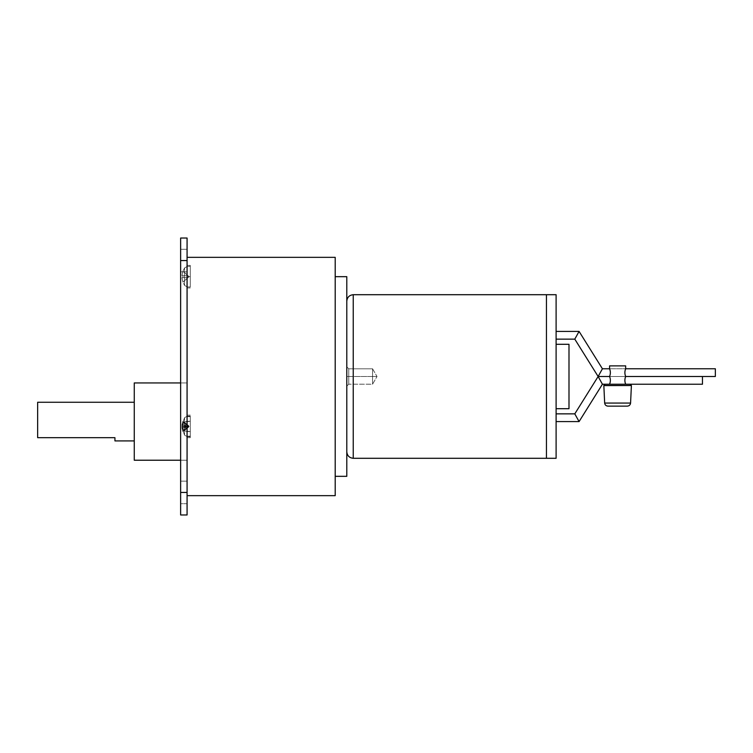 <?xml version="1.0" encoding="UTF-8"?>
<svg xmlns="http://www.w3.org/2000/svg" width="753" height="753" viewBox="0 0 753 753"><rect width="100%" height="100%" fill="white"/><g stroke="black" fill="none" stroke-linecap="round" stroke-linejoin="round"><path stroke-width="0.56" stroke-dasharray="3.77 2.82" d="M625.668 376.5L609.572 376.5L625.668 376.5L609.572 376.5L625.668 376.5L624.679 380.369L625.668 384.228L609.572 384.228L625.668 384.228L609.572 384.228L610.561 380.369L609.572 376.5L610.561 372.631L609.572 368.772L625.668 368.772L609.572 368.772L625.668 368.772L624.679 372.631L625.668 376.5L609.572 376.5L625.668 376.5L624.679 372.631L625.668 368.772L609.572 368.772L610.561 372.631L609.572 376.5L625.668 376.5L609.572 376.5L610.561 380.369L609.572 384.228L605.12 384.228L630.12 384.228L605.12 384.228L630.12 384.228L625.668 384.228L624.679 380.369L625.668 376.5M556.109 413.858L556.109 421.586L556.109 413.858M598.136 376.5L602.419 368.772L598.136 376.5L602.419 384.228L598.136 376.5M715.35 368.772L715.35 376.5L715.35 368.772M574.793 339.142L576.93 335.283L574.793 339.142M556.109 339.142L556.109 331.414L556.109 339.142M180.626 460.224L187.073 460.224L187.073 382.938L180.626 382.938L187.073 382.938L187.073 460.224L187.073 421.586L187.073 460.224L180.626 460.224M114.936 440.91L114.936 437.681L37.65 437.681L37.65 402.262L37.65 437.681L114.936 437.681L114.936 440.91M134.26 402.262L134.26 440.91L134.26 402.262M180.626 260.566L187.073 260.566L187.073 492.434L180.626 492.434L180.626 249.299L187.073 249.299L187.073 271.842L180.626 271.842L180.626 249.299L187.073 249.299L187.073 271.842L180.626 271.842L180.626 260.566L180.626 271.842L187.073 271.842L187.073 260.566L187.073 503.701L180.626 503.701L180.626 481.158L187.073 481.158L187.073 503.701L180.626 503.701L180.626 481.158L187.073 481.158L187.073 492.434L187.073 249.299L180.626 249.299L180.626 271.842L187.073 271.842L187.073 249.299L180.626 249.299L180.626 503.701L187.073 503.701L187.073 481.158L180.626 481.158L180.626 503.701L187.073 503.701L187.073 481.158L180.626 481.158L180.626 492.434L187.073 492.434L187.073 257.347L187.073 376.5L187.073 260.566L180.626 260.566L180.626 238.033L187.073 238.033L180.626 238.033L180.626 492.434L187.073 492.434L187.073 514.967L180.626 514.967L180.626 260.566L180.626 503.701L180.626 260.566L187.073 260.566L180.626 260.566M346.794 276.671L346.794 476.329L346.794 276.671M335.198 476.329L335.198 276.671L335.198 476.329M187.073 416.654L190.293 416.654L190.293 436.175L187.073 436.175L187.073 416.654L187.073 436.175L190.293 436.175L190.293 437.681L190.293 416.654L187.073 416.654L187.073 436.175L187.073 416.654L187.073 436.175L187.073 416.654L190.293 416.654L190.293 415.148L190.293 436.175L187.073 436.175L187.073 415.148L187.073 436.175L190.293 436.175L190.293 416.654L190.293 436.175L190.293 416.654L187.073 416.654M187.073 276.671L190.293 276.671L190.293 265.404L190.293 276.671L187.073 276.671L187.073 287.947L187.073 265.404L187.073 287.947L187.073 276.671L190.293 276.671L190.293 286.978L187.149 286.865L184.57 285.425L184.57 267.927L187.149 266.477L187.149 286.865L187.149 266.477L190.293 266.364L190.293 276.671L190.293 266.364L187.149 266.477L187.149 286.865L190.293 286.978L190.293 276.671L187.073 276.671M184.57 430.791L187.149 431.516L187.149 435.243L187.149 421.313L184.57 422.038L184.57 435.159L184.57 422.038L182.904 423.694L181.981 426.772L182.932 431.601L181.981 427.732L182.932 429.963L182.904 429.135L184.57 430.791L190.293 431.563L190.293 435.338L190.293 421.266L187.149 421.313L187.149 436.608L187.149 416.221L187.149 421.313L184.57 422.038L184.57 418.837L184.57 430.791L184.57 417.67L184.57 422.038L182.904 423.694L182.932 422.866L181.981 425.097L182.932 421.228L181.981 426.057L182.904 429.135L184.57 430.791L182.904 429.135L182.932 428.288L188.034 426.057L189.144 426.414L188.034 427.732L182.932 429.963L182.904 429.135L182.932 429.963L188.034 427.732L181.981 427.732L182.932 429.963L181.981 427.732L188.034 427.732L182.932 431.601L181.981 427.732L182.932 431.601L189.144 426.414L188.034 425.097L181.981 425.097L182.932 422.866L188.034 425.097L182.932 422.866L181.981 426.772L188.034 426.772L182.932 424.541L188.034 426.772L189.144 426.414L182.932 430.631L182.932 431.601L181.981 426.772L182.904 423.694L184.57 422.038L184.57 435.159L184.57 422.038L187.149 421.313L187.149 417.586L187.149 431.516L190.293 431.563L190.293 416.108L190.293 421.266L187.149 421.313L190.293 421.266L190.293 436.721L190.293 431.563L187.149 431.516L187.149 435.243L187.149 421.313L187.149 436.608L187.149 431.516L184.57 430.791L182.904 429.135L182.932 429.963L188.034 427.732L189.144 426.414L188.034 426.057L182.932 428.288L181.981 426.057L188.034 426.057L182.932 422.198L182.932 421.228L189.144 426.414L181.981 426.057L182.932 422.198L188.034 426.057L182.932 428.288L182.904 429.135L182.932 428.288L188.034 426.057L181.981 426.057L182.932 428.288L181.981 426.057L188.034 426.057L182.932 422.198L181.981 426.057L182.932 422.198L189.144 426.414L181.981 426.772L182.932 430.631L188.034 426.772L181.981 426.772L182.932 424.541L188.034 426.772L182.932 424.541L182.932 422.866L181.981 425.097L188.034 425.097L182.932 421.228L181.981 425.097L188.034 425.097L182.932 422.866L188.034 425.097L189.144 426.414L182.932 421.228L181.981 425.097L182.932 422.866L182.904 423.694L184.57 422.038L184.57 418.837L184.57 430.791L184.57 417.67L184.57 422.038L190.293 421.266L190.293 417.491L190.293 431.563L187.149 431.516L187.149 416.221L187.149 431.516L184.57 430.791M182.904 271.221L184.57 267.927L184.57 285.425L182.904 282.121L181.981 277.641L182.932 277.641L182.932 275.702L181.981 275.702L182.904 271.221L189.144 276.671L182.904 271.221L188.034 275.702L181.981 275.702L182.932 271.24L181.981 275.702L188.034 275.702L182.932 271.24L181.981 275.702L188.034 275.702L181.981 275.702L188.034 275.702L189.144 276.671L188.034 277.641L181.981 277.641L182.932 282.102L188.034 277.641L182.932 282.102L181.981 277.641L188.034 277.641L182.904 282.121L189.144 276.671L188.034 277.641L182.932 277.641L182.932 275.702L182.932 277.641L188.034 277.641L189.144 276.671L188.034 275.702L182.932 275.702L182.932 277.641L181.981 277.641L182.904 282.121L184.57 285.425L184.57 267.927L182.904 271.221M556.109 344.3L556.109 408.7L556.109 344.3M556.109 458.295L556.109 376.5L556.109 458.295M568.995 408.7L568.995 344.3L568.995 408.7M546.452 458.295L546.452 294.705L546.452 458.295M353.232 458.295L353.232 294.705L353.232 458.295M346.794 301.144L346.794 451.856L346.794 301.144M188.034 277.641L181.981 277.641L188.034 277.641M188.034 275.702L181.981 275.702L188.034 275.702M187.149 266.477L184.57 267.927L184.57 285.425L187.149 286.865L187.149 266.477M182.932 429.963L181.981 427.732L188.034 427.732L182.932 429.963M188.034 427.732L182.932 431.601L182.932 430.631L189.144 426.414L188.034 427.732L181.981 427.732L182.932 431.601L188.034 427.732M188.034 425.097L181.981 425.097L182.932 421.228L188.034 425.097M181.981 426.772L188.034 426.772L182.932 430.631L181.981 426.772M190.293 276.671L190.293 287.947L190.293 276.671M190.293 431.563L190.293 417.491L190.293 431.563M190.293 436.175L190.293 416.654L190.293 436.175M335.198 257.347L335.198 376.5L335.198 257.347M180.626 514.967L187.073 514.967L187.073 238.033L187.073 492.434L180.626 492.434L180.626 514.967M187.073 481.158L187.073 503.701L187.073 481.158M187.073 257.347L187.073 495.653L187.073 257.347M134.26 460.224L134.26 421.586L134.26 460.224M574.793 413.858L579.076 421.586L574.793 413.858M702.464 376.5L702.464 384.228L702.464 376.5M348.761 376.5L372.556 376.5L372.556 368.801L372.556 376.5L348.761 376.5L348.761 368.801L348.761 376.5L348.761 368.801L348.761 376.5L346.794 376.5L348.761 376.5L346.794 376.5L346.794 366.843L346.794 386.157L346.794 376.5L346.794 386.157L346.794 376.5L348.761 376.5L348.761 384.199L348.761 376.5L348.761 384.199L348.761 376.5L377.018 376.5L372.556 376.5L372.556 384.228L372.556 368.772L372.556 376.5L377.018 376.5L348.761 376.5L348.761 384.199L348.761 376.5L372.556 376.5L372.556 384.199L372.556 368.801L372.556 384.228L372.556 368.772L372.556 376.5L377.018 376.5L372.556 376.5L372.556 368.772L372.556 384.199L372.556 376.5L348.761 376.5L348.761 384.199L348.761 368.801L348.761 376.5L372.556 376.5L372.556 368.801L372.556 384.199L372.556 368.772L372.556 384.228L372.556 376.5L346.794 376.5L346.794 386.157L346.794 366.843L346.794 376.5L348.761 376.5L348.761 368.801L348.761 376.5M372.556 376.5L372.556 384.228L372.556 376.5L377.018 376.5L372.556 376.5M346.794 376.5L346.794 386.157L346.794 376.5M630.572 403.062L604.668 403.062L630.572 403.062M603.84 385.602L631.4 385.602L603.84 385.602M603.831 385.517L631.4 385.517L603.831 385.517M609.572 365.883L625.668 365.883L609.572 365.883M605.12 384.228L630.12 384.228L605.12 384.228M607.887 406.131L627.353 406.131L607.887 406.131M190.293 437.681L187.073 437.681L190.293 437.681M190.293 265.404L187.073 265.404M187.149 436.608L184.57 435.159L182.047 428.344L184.57 435.159L187.149 436.608L190.293 436.721L187.149 436.608M187.149 416.221L184.57 417.67L182.047 424.485L184.57 417.67L187.149 416.221L190.293 416.108L187.149 416.221M187.073 287.947L190.293 287.947M187.073 415.148L190.293 415.148L187.073 415.148M372.556 368.801L348.761 368.801L346.794 366.843L348.761 368.801L372.556 368.801L377.018 376.5L372.556 384.228L348.761 384.199L372.556 384.199L377.018 376.5L372.556 368.772M346.794 386.157L348.761 384.199L346.794 386.157"/><path stroke-width="1.13" d="M702.464 376.5L625.668 376.5L715.35 376.5L625.668 376.5L702.464 376.5L702.464 380.369L702.464 376.5M609.572 376.5L598.136 376.5L602.419 384.228L609.572 384.228L602.419 384.228L598.136 376.5L574.793 413.858L579.076 421.586L602.419 384.228L579.076 421.586L574.793 413.858L556.109 413.858L574.793 413.858L598.136 376.5L574.793 339.142L556.109 339.142L574.793 339.142L579.076 331.414L602.419 368.772L609.572 368.772L602.419 368.772L579.076 331.414L576.93 335.283L579.076 331.414L556.109 331.414L579.076 331.414L574.793 339.142L598.136 376.5L602.419 368.772L598.136 376.5L609.572 376.5C610.627 373.921 610.627 371.342 609.572 368.772L609.572 365.883L609.572 368.772C610.627 371.342 610.627 373.921 609.572 376.5C610.627 379.079 610.627 381.658 609.572 384.228C610.627 381.658 610.627 379.079 609.572 376.5M625.668 384.228L702.464 384.228L702.464 380.369L702.464 384.228L625.668 384.228C624.614 381.658 624.614 379.079 625.668 376.5C624.614 379.079 624.614 381.658 625.668 384.228M556.109 421.586L579.076 421.586L556.109 421.586M625.668 368.772L715.35 368.772L625.668 368.772C624.614 371.342 624.614 373.921 625.668 376.5C624.614 373.921 624.614 371.342 625.668 368.772L625.668 365.883L625.668 368.772M134.26 460.224L180.626 460.224L134.26 460.224L134.26 421.586L134.26 460.224M180.626 382.938L134.26 382.938L134.26 421.586L134.26 382.938L180.626 382.938M134.26 440.91L114.936 440.91L114.936 437.681L114.936 440.91L134.26 440.91M37.65 402.262L134.26 402.262L37.65 402.262L37.65 416.004L37.65 402.262M335.198 257.347L187.073 257.347L335.198 257.347L335.198 376.5L335.198 257.347M187.073 495.653L335.198 495.653L335.198 376.5L335.198 495.653L187.073 495.653M335.198 276.671L346.794 276.671L346.794 476.329L335.198 476.329L346.794 476.329L346.794 276.671L335.198 276.671M346.794 451.856C347.208 455.734 349.354 457.88 353.232 458.295L353.232 294.705C349.354 295.12 347.208 297.266 346.794 301.144C347.208 297.266 349.354 295.12 353.232 294.705L353.232 458.295L546.452 458.295L546.452 294.705L353.232 294.705L546.452 294.705L546.452 458.295L546.452 376.5L546.452 458.295L556.109 458.295L556.109 294.705L546.452 294.705L556.109 294.705L556.109 458.295L546.452 458.295L546.452 294.705L546.452 458.295L353.232 458.295C349.354 457.88 347.208 455.734 346.794 451.856M556.109 408.7L568.995 408.7L568.995 344.3L556.109 344.3L568.995 344.3L568.995 408.7L556.109 408.7M180.626 514.967L187.073 514.967L187.073 492.434L180.626 492.434L180.626 514.967L187.073 514.967L187.073 238.033L180.626 238.033L180.626 260.566L187.073 260.566L187.073 492.434L180.626 492.434L180.626 260.566L187.073 260.566L187.073 238.033L180.626 238.033L180.626 514.967M37.65 437.681L114.936 437.681L37.65 437.681L37.65 416.004L37.65 437.681M715.35 376.5L715.35 368.772L715.35 376.5M631.4 385.602L630.572 403.062L604.668 403.062L603.84 385.602L631.4 385.517L603.831 385.517L631.4 385.517L603.84 385.602L604.668 403.062C604.941 404.926 606.014 405.942 607.887 406.131L627.353 406.131C629.226 405.942 630.299 404.926 630.572 403.062C630.299 404.926 629.226 405.942 627.353 406.131L607.887 406.131C606.014 405.942 604.941 404.926 604.668 403.062L630.572 403.062L631.4 385.602M631.4 385.517L630.12 384.228L605.12 384.228L603.831 385.517L605.12 384.228L630.12 384.228L631.4 385.517M625.668 365.883L609.572 365.883L625.668 365.883"/></g></svg>
